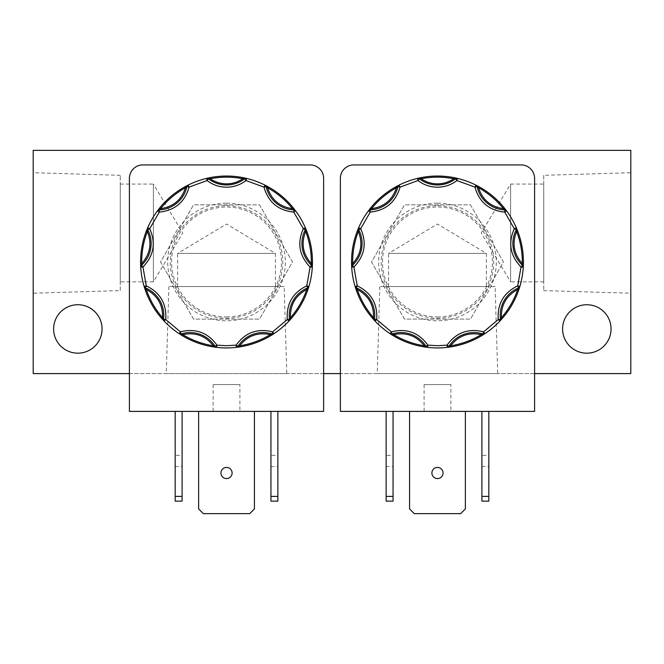 <?xml version="1.0" encoding="UTF-8"?>
<svg xmlns="http://www.w3.org/2000/svg" width="664" height="664" viewBox="0 0 664 664"><rect width="100%" height="100%" fill="white"/><g stroke="black" fill="none" stroke-linecap="round" stroke-linejoin="round"><path stroke-width="0.5" stroke-dasharray="3.32 2.49" d="M179.155 333.702A2.233 2.233 0 0 0 181.065 333.967A29.581 29.581 0 0 1 215.053 346.342A2.233 2.233 0 0 0 216.688 347.363A2.233 2.233 0 0 1 215.053 346.342A29.581 29.581 0 0 0 181.065 333.967A2.233 2.233 0 0 1 180.392 334.067M236.575 347.338L236.334 347.363A2.233 2.233 0 0 0 237.969 346.342A29.581 29.581 0 0 1 271.958 333.975A2.233 2.233 0 0 0 273.867 333.71A2.233 2.233 0 0 1 272.638 334.083M390.316 333.834L390.117 333.702A2.233 2.233 0 0 0 392.026 333.967A29.581 29.581 0 0 1 426.014 346.342A2.233 2.233 0 0 0 427.641 347.363A2.233 2.233 0 0 1 426.014 346.342A29.581 29.581 0 0 0 392.026 333.967A2.233 2.233 0 0 1 391.345 334.067M447.536 347.338L447.295 347.363A2.233 2.233 0 0 0 448.93 346.342A29.581 29.581 0 0 1 482.919 333.975A2.233 2.233 0 0 0 484.828 333.71A2.233 2.233 0 0 1 483.591 334.083M208.446 178.79A2.233 2.233 0 0 0 206.562 178.384A2.233 2.233 0 0 1 208.446 178.79A29.581 29.581 0 0 0 244.618 178.799A2.233 2.233 0 0 1 245.979 178.334A2.233 2.233 0 0 0 244.618 178.799A29.581 29.581 0 0 1 226.532 184.965M419.407 178.79A2.233 2.233 0 0 0 417.523 178.384A2.233 2.233 0 0 1 419.407 178.79A29.581 29.581 0 0 0 455.57 178.799A2.233 2.233 0 0 1 456.94 178.334A2.233 2.233 0 0 0 455.57 178.799A29.581 29.581 0 0 1 437.485 184.965M284.159 286.541L168.888 286.541L284.159 286.541L286.765 373.6L166.282 373.6L286.765 373.6M168.888 286.541L166.282 373.6M177.637 286.541L177.637 253.407L275.411 253.407L226.524 224.034L177.637 253.407L275.411 253.407L275.411 286.541L177.637 286.541L275.411 286.541M495.112 286.541L379.841 286.541L495.112 286.541L497.718 373.6L377.235 373.6L497.718 373.6M379.841 286.541L377.235 373.6M388.589 286.541L388.589 253.407L486.363 253.407L437.476 224.034L388.589 253.407L486.363 253.407L486.363 286.541L388.589 286.541L486.363 286.541M543.741 175.329L543.741 290.6L543.741 175.329L630.8 172.723L630.8 293.206L630.8 172.723M543.741 290.6L630.8 293.206M543.741 281.851L510.608 281.851L510.608 184.077L481.234 232.964L510.608 281.851L510.608 184.077L543.741 184.077L543.741 281.851L543.741 184.077M120.259 290.6L120.259 175.329L120.259 290.6L33.2 293.206L33.2 172.723L33.2 293.206M120.259 175.329L33.2 172.723M120.259 184.077L153.392 184.077L153.392 281.851L182.766 232.964L153.392 184.077L153.392 281.851L120.259 281.851L120.259 184.077L120.259 281.851M53.626 328.954A24.219 24.219 0 0 1 77.846 304.734A24.219 24.219 0 0 1 102.065 328.954A24.219 24.219 0 0 1 77.846 353.173A24.219 24.219 0 0 1 53.626 328.954M562.599 328.954A24.219 24.219 0 0 1 586.827 304.734A24.219 24.219 0 0 1 611.046 328.954A24.219 24.219 0 0 1 586.818 353.173A24.219 24.219 0 0 1 562.599 328.954M226.532 205.732A56.249 56.249 0 0 1 282.773 261.989A56.249 56.249 0 0 1 226.515 318.23A56.249 56.249 0 0 1 170.274 261.973A56.249 56.249 0 0 1 226.532 205.732M226.515 319.11L259.508 319.11L292.484 261.981L259.508 204.852L193.539 204.852L160.555 261.981L193.539 319.11L259.508 319.11L292.484 261.981L259.508 204.852L193.539 204.852L160.555 261.981L193.539 319.11L226.515 319.11M437.485 205.732A56.249 56.249 0 0 1 493.726 261.989A56.249 56.249 0 0 1 437.468 318.23A56.249 56.249 0 0 1 381.227 261.973A56.249 56.249 0 0 1 437.485 205.732M437.468 319.11L470.461 319.11L503.445 261.981L470.461 204.852L404.492 204.852L371.516 261.981L404.492 319.11L470.461 319.11L503.445 261.981L470.461 204.852L404.492 204.852L371.516 261.981L404.492 319.11L437.468 319.11M226.515 316.935A54.954 54.954 0 0 0 281.478 261.989A54.954 54.954 0 0 0 226.524 207.027A54.954 54.954 0 0 0 171.569 261.981A54.954 54.954 0 0 0 226.515 316.935M226.532 203.159A58.822 58.822 0 0 1 285.346 261.989A58.822 58.822 0 0 1 226.515 320.803A58.822 58.822 0 0 1 167.702 261.973A58.822 58.822 0 0 1 226.532 203.159M270.945 455.371L270.945 466.535L270.945 455.371L277.867 455.371L277.867 466.535L277.867 455.371M270.945 466.535L277.867 466.535M175.18 455.371L175.18 466.535L175.18 455.371L182.094 455.371L182.094 466.535L182.094 455.371M175.18 466.535L182.094 466.535M226.524 478.586A5.578 5.578 0 0 1 220.938 473.009A5.578 5.578 0 0 1 226.524 467.423A5.578 5.578 0 0 1 232.101 473.009A5.578 5.578 0 0 1 226.524 478.586M239.911 384.605L213.127 384.605L239.911 384.605L239.911 411.389L213.127 411.389L239.911 411.389M213.127 384.605L213.127 411.389M437.476 316.935A54.954 54.954 0 0 0 492.431 261.989A54.954 54.954 0 0 0 437.485 207.027A54.954 54.954 0 0 0 382.522 261.981A54.954 54.954 0 0 0 437.476 316.935M437.485 203.159A58.822 58.822 0 0 1 496.298 261.989A58.822 58.822 0 0 1 437.468 320.803A58.822 58.822 0 0 1 378.654 261.973A58.822 58.822 0 0 1 437.485 203.159M386.133 455.371L386.133 466.535L386.133 455.371L393.055 455.371L393.055 466.535L393.055 455.371M386.133 466.535L393.055 466.535M450.873 384.605L424.088 384.605L450.873 384.605L450.873 411.389L424.088 411.389L450.873 411.389M424.088 384.605L424.088 411.389M437.476 478.586A5.578 5.578 0 0 1 431.899 473.009A5.578 5.578 0 0 1 437.476 467.423A5.578 5.578 0 0 1 443.062 473.009A5.578 5.578 0 0 1 437.476 478.586M481.906 455.371L481.906 466.535L481.906 455.371L488.82 455.371L488.82 466.535L488.82 455.371M481.906 466.535L488.82 466.535M226.515 347.928A85.947 85.947 0 0 0 312.47 261.989A85.947 85.947 0 0 0 226.532 176.035A85.947 85.947 0 0 0 140.577 261.973A85.947 85.947 0 0 0 226.515 347.928M437.468 347.928A85.947 85.947 0 0 0 523.423 261.989A85.947 85.947 0 0 0 437.485 176.035A85.947 85.947 0 0 0 351.53 261.973A85.947 85.947 0 0 0 437.468 347.928M33.2 150.363L630.8 150.363L630.8 373.6L33.2 373.6L33.2 150.363M534.586 373.6L340.375 373.6M323.625 373.6L129.414 373.6M142.81 164.938A13.396 13.396 0 0 0 129.414 178.334L129.414 411.389L323.625 411.389L323.625 178.334A13.396 13.396 0 0 0 310.237 164.938L142.81 164.938M353.763 164.938A13.396 13.396 0 0 0 340.375 178.334L340.375 411.389L534.586 411.389L534.586 178.334A13.396 13.396 0 0 0 521.19 164.938L353.763 164.938M270.945 411.389L277.867 411.389L270.945 411.389L270.945 496.398L277.867 496.398L277.867 501.129L270.945 501.129L270.945 496.398M175.18 411.389L182.094 411.389L175.18 411.389L175.18 496.398L182.094 496.398L182.094 501.129L175.18 501.129L175.18 496.398M198.619 411.389L254.428 411.389L198.619 411.389L198.619 508.898L203.35 513.637L249.689 513.637L254.428 508.898L254.428 411.389M386.133 411.389L393.055 411.389L386.133 411.389L386.133 501.129L393.055 501.129L393.055 496.398L386.133 496.398M409.572 411.389L465.381 411.389L409.572 411.389L409.572 508.898L414.311 513.637L460.65 513.637L465.381 508.898L465.381 411.389M481.906 411.389L488.82 411.389L481.906 411.389L481.906 496.398L488.82 496.398L488.82 501.129L481.906 501.129L481.906 496.398M277.867 411.389L277.867 496.398M182.094 411.389L182.094 496.398M393.055 411.389L393.055 496.398M488.82 411.389L488.82 496.398M188.095 185.107A2.233 2.233 0 0 0 186.908 186.625A29.581 29.581 0 0 1 159.202 209.874A2.233 2.233 0 0 0 157.501 210.778A2.233 2.233 0 0 1 159.202 209.874A29.581 29.581 0 0 0 186.908 186.625A2.233 2.233 0 0 1 188.095 185.107L187.879 185.214M147.665 227.793A2.233 2.233 0 0 0 147.74 229.719A29.581 29.581 0 0 1 141.457 265.334A2.233 2.233 0 0 0 140.727 267.119A2.233 2.233 0 0 1 141.457 265.334A29.581 29.581 0 0 0 147.74 229.719A2.233 2.233 0 0 1 147.665 227.793L147.574 228.018M144.138 286.474A2.233 2.233 0 0 0 145.433 287.91A29.581 29.581 0 0 1 163.51 319.235A2.233 2.233 0 0 0 164.108 321.069A2.233 2.233 0 0 1 163.51 319.235A29.581 29.581 0 0 0 145.433 287.91A2.233 2.233 0 0 1 144.138 286.474L144.213 286.707M288.923 321.077A2.233 2.233 0 0 0 289.512 319.243A29.581 29.581 0 0 1 307.606 287.927A2.233 2.233 0 0 0 308.901 286.499A2.233 2.233 0 0 1 307.606 287.927A29.581 29.581 0 0 0 289.512 319.243A2.233 2.233 0 0 1 288.923 321.077M312.312 267.144A2.233 2.233 0 0 0 311.59 265.359A29.581 29.581 0 0 1 305.307 229.736A2.233 2.233 0 0 0 305.382 227.81A2.233 2.233 0 0 1 305.307 229.736A29.581 29.581 0 0 0 311.59 265.359A2.233 2.233 0 0 1 312.312 267.144M295.555 210.787A2.233 2.233 0 0 0 293.853 209.89A29.581 29.581 0 0 1 266.148 186.634A2.233 2.233 0 0 0 264.969 185.115A2.233 2.233 0 0 1 266.148 186.634A29.581 29.581 0 0 0 293.853 209.89A2.233 2.233 0 0 1 295.555 210.787M246.502 178.392A2.233 2.233 0 0 0 245.979 178.334A2.233 2.233 0 0 1 246.502 178.392L246.261 178.334M399.047 185.107A2.233 2.233 0 0 0 397.869 186.625A29.581 29.581 0 0 1 370.155 209.874A2.233 2.233 0 0 0 368.454 210.778A2.233 2.233 0 0 1 370.155 209.874A29.581 29.581 0 0 0 397.869 186.625A2.233 2.233 0 0 1 399.047 185.107L398.832 185.214M358.626 227.793A2.233 2.233 0 0 0 358.701 229.719A29.581 29.581 0 0 1 352.41 265.334A2.233 2.233 0 0 0 351.688 267.119A2.233 2.233 0 0 1 352.41 265.334A29.581 29.581 0 0 0 358.701 229.719A2.233 2.233 0 0 1 358.626 227.793L358.527 228.018M355.099 286.474A2.233 2.233 0 0 0 356.385 287.91A29.581 29.581 0 0 1 374.471 319.235A2.233 2.233 0 0 0 375.06 321.069A2.233 2.233 0 0 1 374.471 319.235A29.581 29.581 0 0 0 356.385 287.91A2.233 2.233 0 0 1 355.099 286.474M499.884 321.077A2.233 2.233 0 0 0 500.473 319.243A29.581 29.581 0 0 1 518.559 287.927A2.233 2.233 0 0 0 519.854 286.499A2.233 2.233 0 0 1 518.559 287.927A29.581 29.581 0 0 0 500.473 319.243A2.233 2.233 0 0 1 499.884 321.077L500.05 320.903M523.265 267.144A2.233 2.233 0 0 0 522.543 265.359A29.581 29.581 0 0 1 516.268 229.736A2.233 2.233 0 0 0 516.335 227.81A2.233 2.233 0 0 1 516.268 229.736A29.581 29.581 0 0 0 522.543 265.359A2.233 2.233 0 0 1 523.265 267.144M506.516 210.787A2.233 2.233 0 0 0 504.814 209.89A29.581 29.581 0 0 1 477.109 186.634A2.233 2.233 0 0 0 475.922 185.115A2.233 2.233 0 0 1 477.109 186.634A29.581 29.581 0 0 0 504.814 209.89A2.233 2.233 0 0 1 506.516 210.787M457.454 178.392A2.233 2.233 0 0 0 456.94 178.334A2.233 2.233 0 0 1 457.454 178.392M236.334 347.363A2.233 2.233 0 0 0 237.969 346.342A29.581 29.581 0 0 1 271.958 333.975M447.295 347.363A2.233 2.233 0 0 0 448.93 346.342A29.581 29.581 0 0 1 482.919 333.975"/><path stroke-width="1" d="M272.705 334.465A1.112 0.689 -122.5 0 1 271.858 334.282L272.638 331.851L287.304 319.542L289.512 319.243A2.233 2.233 0 0 1 288.923 321.077L288.923 321.077A85.947 85.947 0 0 1 273.867 333.71A2.233 2.233 0 0 1 271.958 333.975A29.581 29.581 0 0 0 237.969 346.342A2.233 2.233 0 0 1 236.334 347.363A85.947 85.947 0 0 1 216.688 347.363L213.169 346.882L213.343 345.786C205.45 335.727 195.249 332.017 182.733 334.639L179.155 333.702A85.947 85.947 0 0 1 164.108 321.069L161.717 318.438L162.564 317.707C162.979 304.934 157.551 295.53 146.279 289.496L144.138 286.474A85.947 85.947 0 0 1 140.727 267.119L140.594 263.575L141.706 263.558C150.238 254.038 152.122 243.348 147.367 231.479L147.665 227.793A85.947 85.947 0 0 1 157.501 210.778L159.675 207.965L160.539 208.67C173.196 206.861 181.513 199.889 185.488 187.738L188.095 185.107A85.947 85.947 0 0 1 206.562 178.384L210.031 177.637L210.247 178.732C215.153 182.102 220.581 183.812 226.532 183.853C232.483 183.812 237.911 182.102 242.816 178.732L243.032 177.637L246.502 178.392A85.947 85.947 0 0 1 264.969 185.115L268.107 186.767L267.567 187.746C271.543 199.897 279.859 206.869 292.517 208.687L295.555 210.787L293.762 212.123C278.216 210.471 268.289 202.138 263.965 187.115L264.969 185.115L267.567 187.746C277.237 193.116 285.553 200.096 292.517 208.687L293.38 207.981L295.555 210.787A85.947 85.947 0 0 1 305.382 227.81L306.726 231.097L305.681 231.495C300.925 243.356 302.809 254.055 311.333 263.575L312.312 267.144L310.08 267.011C299.232 255.756 296.982 242.982 303.332 228.698L305.382 227.81L305.681 231.495C309.64 241.829 311.524 252.519 311.333 263.575L312.453 263.591L312.312 267.144A85.947 85.947 0 0 1 308.901 286.499L307.814 289.877L306.76 289.512C295.488 295.538 290.06 304.942 290.467 317.716L288.923 321.077L287.304 319.542C286.226 303.946 292.708 292.724 306.76 285.86L308.901 286.499L306.76 289.512C303.149 299.97 297.721 309.366 290.467 317.716L291.313 318.454L288.923 321.077A85.947 85.947 0 0 1 273.867 333.71L270.862 335.602L270.289 334.648C257.781 332.017 247.581 335.735 239.679 345.786L236.334 347.363L236.085 345.147C245.282 332.506 257.466 328.074 272.638 331.851L273.867 333.71L270.289 334.648C260.803 340.333 250.602 344.052 239.679 345.786L239.853 346.89L236.334 347.363A2.233 2.233 0 0 0 237.969 346.342L236.085 345.147L226.515 345.695L216.937 345.147L216.688 347.363L213.343 345.786C202.42 344.043 192.22 340.325 182.733 334.639L182.16 335.594L179.155 333.702L180.392 331.834C195.556 328.066 207.741 332.506 216.937 345.147L215.053 346.342A2.233 2.233 0 0 0 216.688 347.363A2.233 2.233 0 0 1 215.053 346.342A29.581 29.581 0 0 0 181.065 333.967A2.233 2.233 0 0 1 179.155 333.702A85.947 85.947 0 0 1 164.108 321.069L162.564 317.707C155.31 309.349 149.89 299.954 146.279 289.496L145.225 289.861L144.138 286.474L146.279 285.844C160.323 292.708 166.805 303.938 165.726 319.533L164.108 321.069A2.233 2.233 0 0 1 163.51 319.235L165.726 319.533L180.392 331.834L181.065 333.967A2.233 2.233 0 0 1 179.155 333.702L179.155 333.702M483.658 334.465A1.112 0.689 -122.5 0 1 482.819 334.282L483.599 331.851L498.257 319.542L500.473 319.243A2.233 2.233 0 0 1 499.884 321.077L499.884 321.077A85.947 85.947 0 0 1 484.828 333.71A2.233 2.233 0 0 1 482.919 333.975A29.581 29.581 0 0 0 448.93 346.342A2.233 2.233 0 0 1 447.295 347.363A85.947 85.947 0 0 1 427.641 347.363L424.122 346.882L424.296 345.786C416.411 335.727 406.202 332.017 393.694 334.639L390.117 333.702A85.947 85.947 0 0 1 375.06 321.069L372.678 318.438L373.517 317.707C373.932 304.934 368.512 295.53 357.232 289.496L355.099 286.474A85.947 85.947 0 0 1 351.688 267.119L351.546 263.575L352.667 263.558C361.199 254.038 363.083 243.348 358.319 231.479L358.626 227.793A85.947 85.947 0 0 1 368.454 210.778L370.628 207.965L371.5 208.67C384.149 206.861 392.466 199.889 396.449 187.738L399.047 185.107A85.947 85.947 0 0 1 417.523 178.384L420.993 177.637L421.2 178.732C426.105 182.102 431.534 183.812 437.485 183.853C443.436 183.812 448.864 182.102 453.769 178.732L453.985 177.637L457.454 178.392A85.947 85.947 0 0 1 475.922 185.115L479.068 186.767L478.528 187.746C482.504 199.897 490.82 206.869 503.47 208.687L506.516 210.787L504.723 212.123C489.177 210.471 479.242 202.138 474.926 187.115L475.922 185.115L478.528 187.746C488.189 193.116 496.506 200.096 503.47 208.687L504.341 207.981L506.516 210.787A85.947 85.947 0 0 1 516.335 227.81L517.679 231.097L516.642 231.495C511.878 243.356 513.762 254.055 522.294 263.575L523.265 267.144L521.041 267.011C510.193 255.756 507.935 242.982 514.293 228.698L516.335 227.81L516.642 231.495C520.593 241.829 522.477 252.519 522.294 263.575L523.406 263.591L523.265 267.144A85.947 85.947 0 0 1 519.854 286.499L518.775 289.877L517.712 289.512C506.441 295.538 501.013 304.942 501.428 317.716L499.884 321.077L498.257 319.542C497.178 303.946 503.669 292.724 517.712 285.86L519.854 286.499L517.712 289.512C514.102 299.97 508.674 309.366 501.428 317.716L502.266 318.454L499.884 321.077A85.947 85.947 0 0 1 484.828 333.71L481.823 335.602L481.251 334.648C468.742 332.017 458.534 335.735 450.64 345.786L447.295 347.363L447.038 345.147C456.234 332.506 468.419 328.074 483.599 331.851L484.828 333.71L481.251 334.648C471.764 340.333 461.563 344.052 450.64 345.786L450.814 346.89L447.295 347.363A2.233 2.233 0 0 0 448.93 346.342L447.038 345.147L437.468 345.695L427.898 345.147L427.641 347.363L424.296 345.786C413.382 344.043 403.172 340.325 393.694 334.639L393.121 335.594L390.117 333.702L391.345 331.834C406.517 328.066 418.702 332.506 427.898 345.147L426.014 346.342A2.233 2.233 0 0 0 427.641 347.363A2.233 2.233 0 0 1 426.014 346.342A29.581 29.581 0 0 0 392.026 333.967A2.233 2.233 0 0 1 390.117 333.702A85.947 85.947 0 0 1 375.06 321.069L373.517 317.707C366.271 309.349 360.842 299.954 357.232 289.496L356.178 289.861L355.099 286.474L357.24 285.844C371.284 292.708 377.766 303.938 376.679 319.533L375.06 321.069A2.233 2.233 0 0 1 374.471 319.235L376.679 319.533L391.345 331.834L392.026 333.967A2.233 2.233 0 0 1 390.117 333.702L390.117 333.702M207.915 178.077A1.112 0.689 77.5 0 1 208.645 178.541L210.247 178.732C221.104 176.632 231.96 176.632 242.816 178.732L246.502 178.392L245.979 180.566C240.235 184.924 233.745 187.14 226.532 187.198C219.311 187.14 212.829 184.924 207.085 180.558L206.562 178.384L208.645 178.541L207.085 180.558L189.091 187.107C184.775 202.13 174.839 210.463 159.294 212.107L157.501 210.778L160.539 208.67C167.511 200.08 175.827 193.108 185.488 187.738L184.949 186.758L188.095 185.107L189.091 187.107L186.908 186.625A2.233 2.233 0 0 1 188.095 185.107A85.947 85.947 0 0 1 206.562 178.384A2.233 2.233 0 0 1 208.446 178.79A29.581 29.581 0 0 0 226.532 184.965A29.581 29.581 0 0 1 208.446 178.79A2.233 2.233 0 0 0 206.562 178.384M246.502 178.392A85.947 85.947 0 0 1 264.969 185.115A2.233 2.233 0 0 1 266.148 186.634L263.965 187.115L245.979 180.566L244.618 178.799A2.233 2.233 -90 0 1 245.979 178.334A2.233 2.233 0 0 1 246.502 178.392L246.502 178.392A2.233 2.233 0 0 0 245.979 178.334A2.233 2.233 -90 0 0 244.618 178.799A29.581 29.581 0 0 1 226.532 184.965M418.876 178.077A1.112 0.689 77.5 0 1 419.598 178.541L421.2 178.732C432.056 176.632 442.913 176.632 453.769 178.732L457.454 178.392L456.94 180.566C451.188 184.924 444.706 187.14 437.485 187.198C430.272 187.14 423.79 184.924 418.038 180.558L417.523 178.384L419.598 178.541L418.038 180.558L400.052 187.107C395.727 202.13 385.792 210.463 370.246 212.107L368.454 210.778L371.5 208.67C378.463 200.08 386.78 193.108 396.449 187.738L395.91 186.758L399.047 185.107L400.052 187.107L397.869 186.625A2.233 2.233 0 0 1 399.047 185.107A85.947 85.947 0 0 1 417.523 178.384A2.233 2.233 0 0 1 419.407 178.79A29.581 29.581 0 0 0 437.485 184.965A29.581 29.581 0 0 1 419.407 178.79A2.233 2.233 0 0 0 417.523 178.384M457.454 178.392A85.947 85.947 0 0 1 475.922 185.115A2.233 2.233 0 0 1 477.109 186.634L474.926 187.115L456.94 180.566L455.57 178.799A2.233 2.233 -90 0 1 456.94 178.334A2.233 2.233 0 0 1 457.454 178.392L457.454 178.392A2.233 2.233 0 0 0 456.94 178.334A2.233 2.233 -90 0 0 455.57 178.799A29.581 29.581 0 0 1 437.485 184.965M102.065 328.954A24.219 24.219 0 0 0 77.846 304.734A24.219 24.219 0 0 0 53.626 328.954A24.219 24.219 0 0 0 77.846 353.173A24.219 24.219 0 0 0 102.065 328.954M611.046 328.954A24.219 24.219 0 0 0 586.827 304.734A24.219 24.219 0 0 0 562.599 328.954A24.219 24.219 0 0 0 586.818 353.173A24.219 24.219 0 0 0 611.046 328.954M226.524 467.423A5.578 5.578 0 0 0 220.938 473.009A5.578 5.578 0 0 0 226.524 478.586A5.578 5.578 0 0 0 232.101 473.009A5.578 5.578 0 0 0 226.524 467.423M437.476 467.423A5.578 5.578 0 0 0 431.899 473.009A5.578 5.578 0 0 0 437.476 478.586A5.578 5.578 0 0 0 443.062 473.009A5.578 5.578 0 0 0 437.476 467.423M295.555 210.787L295.555 210.787A85.947 85.947 0 0 1 305.382 227.81A2.233 2.233 0 0 1 305.307 229.736L303.332 228.698L293.762 212.123L293.853 209.89A2.233 2.233 0 0 1 295.555 210.787A2.233 2.233 0 0 0 293.853 209.89A29.581 29.581 0 0 1 266.148 186.634A2.233 2.233 0 0 0 264.969 185.115M312.312 267.144L312.312 267.144A85.947 85.947 0 0 1 308.901 286.499A2.233 2.233 0 0 1 307.606 287.927L306.76 285.86L310.08 267.011L311.59 265.359A2.233 2.233 0 0 1 312.312 267.144A2.233 2.233 0 0 0 311.59 265.359A29.581 29.581 0 0 1 305.307 229.736A2.233 2.233 0 0 0 305.382 227.81M506.516 210.787L506.516 210.787A85.947 85.947 0 0 1 516.335 227.81A2.233 2.233 0 0 1 516.268 229.736L514.293 228.698L504.723 212.123L504.814 209.89A2.233 2.233 0 0 1 506.516 210.787A2.233 2.233 0 0 0 504.814 209.89A29.581 29.581 0 0 1 477.109 186.634A2.233 2.233 0 0 0 475.922 185.115M523.265 267.144L523.265 267.144A85.947 85.947 0 0 1 519.854 286.499A2.233 2.233 0 0 1 518.559 287.927L517.712 285.86L521.041 267.011L522.543 265.359A2.233 2.233 0 0 1 523.265 267.144A2.233 2.233 0 0 0 522.543 265.359A29.581 29.581 0 0 1 516.268 229.736A2.233 2.233 0 0 0 516.335 227.81M534.586 373.6L630.8 373.6L630.8 150.363L33.2 150.363L33.2 373.6L129.414 373.6M340.375 373.6L323.625 373.6M129.414 178.334L129.414 411.389L323.625 411.389L323.625 178.334A13.396 13.396 0 0 0 310.237 164.938L142.81 164.938A13.396 13.396 0 0 0 129.414 178.334M340.375 178.334L340.375 411.389L534.586 411.389L534.586 178.334A13.396 13.396 0 0 0 521.19 164.938L353.763 164.938A13.396 13.396 0 0 0 340.375 178.334M270.945 411.389L270.945 501.129L277.867 501.129L277.867 411.389M175.18 411.389L175.18 501.129L182.094 501.129L182.094 411.389M254.428 411.389L254.428 508.898L249.689 513.637L203.35 513.637L198.619 508.898L198.619 411.389M386.133 411.389L386.133 501.129L393.055 501.129L393.055 411.389M465.381 411.389L465.381 508.898L460.65 513.637L414.311 513.637L409.572 508.898L409.572 411.389M481.906 411.389L481.906 501.129L488.82 501.129L488.82 411.389M270.945 496.398L277.867 496.398M175.18 496.398L182.094 496.398M393.055 496.398L386.133 496.398M481.906 496.398L488.82 496.398M144.138 286.474L144.138 286.474A85.947 85.947 0 0 1 140.727 267.119L141.706 263.558C141.523 252.494 143.407 241.804 147.367 231.479L146.321 231.08L147.665 227.793L149.715 228.682C156.065 242.966 153.816 255.74 142.959 266.986L140.727 267.119A2.233 2.233 0 0 1 141.457 265.334L142.959 266.986L146.279 285.844L145.433 287.91A2.233 2.233 0 0 1 144.138 286.474A2.233 2.233 0 0 0 145.433 287.91A29.581 29.581 0 0 1 163.51 319.235A2.233 2.233 0 0 0 164.108 321.069M147.665 227.793L147.665 227.793A85.947 85.947 0 0 1 157.501 210.778A2.233 2.233 0 0 1 159.202 209.874L159.294 212.107L149.715 228.682L147.74 229.719A2.233 2.233 0 0 1 147.665 227.793A2.233 2.233 0 0 0 147.74 229.719A29.581 29.581 0 0 1 141.457 265.334A2.233 2.233 0 0 0 140.727 267.119M188.095 185.107L188.095 185.107A2.233 2.233 0 0 0 186.908 186.625A29.581 29.581 0 0 1 159.202 209.874A2.233 2.233 0 0 0 157.501 210.778M355.099 286.474L355.099 286.474A85.947 85.947 0 0 1 351.688 267.119L352.667 263.558C352.484 252.494 354.368 241.804 358.319 231.479L357.282 231.08L358.626 227.793L360.676 228.682C367.026 242.966 364.768 255.74 353.912 266.986L351.688 267.119A2.233 2.233 0 0 1 352.41 265.334L353.912 266.986L357.24 285.844L356.385 287.91A2.233 2.233 0 0 1 355.099 286.474A2.233 2.233 0 0 0 356.385 287.91A29.581 29.581 0 0 1 374.471 319.235A2.233 2.233 0 0 0 375.06 321.069M358.626 227.793L358.626 227.793A85.947 85.947 0 0 1 368.454 210.778A2.233 2.233 0 0 1 370.155 209.874L370.246 212.107L360.676 228.682L358.701 229.719A2.233 2.233 0 0 1 358.626 227.793A2.233 2.233 0 0 0 358.701 229.719A29.581 29.581 0 0 1 352.41 265.334A2.233 2.233 0 0 0 351.688 267.119M399.047 185.107L399.047 185.107A2.233 2.233 0 0 0 397.869 186.625A29.581 29.581 0 0 1 370.155 209.874A2.233 2.233 0 0 0 368.454 210.778M226.532 176.035A85.947 85.947 0 0 1 243.032 177.637A85.947 85.947 0 0 0 210.031 177.637A85.947 85.947 0 0 1 226.532 176.035M186.858 185.737A1.112 0.689 62.5 0 0 186.592 186.559L186.908 186.625A29.581 29.581 0 0 1 159.202 209.874L159.186 209.55A1.112 0.689 37.5 0 0 158.331 209.666M159.675 207.965A85.947 85.947 0 0 1 184.949 186.758A85.947 85.947 0 0 0 159.675 207.965M147.126 229.072A1.112 0.689 22.5 0 0 147.458 229.868L147.74 229.719A29.581 29.581 0 0 1 141.457 265.334L141.241 265.102A1.112 0.689 -2.5 0 0 140.66 265.733M140.594 263.575A85.947 85.947 0 0 1 146.321 231.08A85.947 85.947 0 0 0 140.594 263.575M144.544 287.803A1.112 0.689 -17.5 0 0 145.308 288.201L145.433 287.91A29.581 29.581 0 0 1 163.51 319.235L163.195 319.193A1.112 0.689 -42.5 0 0 163.161 320.048M161.717 318.438A85.947 85.947 0 0 1 145.225 289.861A85.947 85.947 0 0 0 161.717 318.438M180.326 334.457A1.112 0.689 -57.5 0 0 181.164 334.274L181.065 333.967A29.581 29.581 0 0 1 215.053 346.342L214.779 346.508A1.112 0.689 -82.5 0 0 215.31 347.197M213.169 346.882A85.947 85.947 0 0 1 182.16 335.594A85.947 85.947 0 0 0 213.169 346.882M237.72 347.197A1.112 0.689 -97.5 0 0 238.243 346.517L237.969 346.342A29.581 29.581 0 0 1 271.958 333.975A2.233 2.233 0 0 0 272.638 334.083L272.638 334.191M270.862 335.602A85.947 85.947 0 0 1 239.853 346.89A85.947 85.947 0 0 0 270.862 335.602M289.869 320.065A1.112 0.689 -137.5 0 0 289.836 319.201L289.512 319.243A29.581 29.581 0 0 1 307.606 287.927A2.233 2.233 0 0 0 308.901 286.499M307.814 289.877A85.947 85.947 0 0 1 291.313 318.454A85.947 85.947 0 0 0 307.814 289.877M308.486 287.827A1.112 0.689 -162.5 0 1 307.731 288.226L307.606 287.927A29.581 29.581 0 0 0 289.512 319.243A2.233 2.233 0 0 1 288.923 321.077M312.387 265.758A1.112 0.689 -177.5 0 0 311.806 265.119L311.59 265.359A29.581 29.581 0 0 1 305.307 229.736L305.598 229.885A1.112 0.689 157.5 0 0 305.921 229.088M306.726 231.097A85.947 85.947 0 0 1 312.453 263.591A85.947 85.947 0 0 0 306.726 231.097M294.725 209.683A1.112 0.689 142.5 0 0 293.87 209.567L293.853 209.89A29.581 29.581 0 0 1 266.148 186.634L266.463 186.567A1.112 0.689 117.5 0 0 266.206 185.746M268.107 186.767A85.947 85.947 0 0 1 293.38 207.981A85.947 85.947 0 0 0 268.107 186.767M245.149 178.077A1.112 0.689 102.5 0 0 244.418 178.541L244.618 178.799M437.485 176.035A85.947 85.947 0 0 1 453.985 177.637A85.947 85.947 0 0 0 420.993 177.637A85.947 85.947 0 0 1 437.485 176.035M397.811 185.737A1.112 0.689 62.5 0 0 397.553 186.559L397.869 186.625A29.581 29.581 0 0 1 370.155 209.874L370.147 209.55A1.112 0.689 37.5 0 0 369.292 209.666M370.628 207.965A85.947 85.947 0 0 1 395.91 186.758A85.947 85.947 0 0 0 370.628 207.965M358.087 229.072A1.112 0.689 22.5 0 0 358.411 229.868L358.701 229.719A29.581 29.581 0 0 1 352.41 265.334L352.194 265.102A1.112 0.689 -2.5 0 0 351.613 265.733M351.546 263.575A85.947 85.947 0 0 1 357.282 231.08A85.947 85.947 0 0 0 351.546 263.575M355.506 287.803A1.112 0.689 -17.5 0 0 356.269 288.201L356.385 287.91A29.581 29.581 0 0 1 374.471 319.235L374.147 319.193A1.112 0.689 -42.5 0 0 374.114 320.048M372.678 318.438A85.947 85.947 0 0 1 356.178 289.861A85.947 85.947 0 0 0 372.678 318.438M391.279 334.457A1.112 0.689 -57.5 0 0 392.125 334.274L392.026 333.967A29.581 29.581 0 0 1 426.014 346.342L425.74 346.508A1.112 0.689 -82.5 0 0 426.263 347.197M424.122 346.882A85.947 85.947 0 0 1 393.121 335.594A85.947 85.947 0 0 0 424.122 346.882M448.673 347.197A1.112 0.689 -97.5 0 0 449.196 346.517L448.93 346.342A29.581 29.581 0 0 1 482.919 333.975A2.233 2.233 0 0 0 483.591 334.083L483.591 334.191M481.823 335.602A85.947 85.947 0 0 1 450.814 346.89A85.947 85.947 0 0 0 481.823 335.602M500.83 320.065A1.112 0.689 -137.5 0 0 500.789 319.201L500.473 319.243A29.581 29.581 0 0 1 518.559 287.927A2.233 2.233 0 0 0 519.854 286.499M518.775 289.877A85.947 85.947 0 0 1 502.266 318.454A85.947 85.947 0 0 0 518.775 289.877M519.447 287.827A1.112 0.689 -162.5 0 1 518.684 288.226L518.559 287.927A29.581 29.581 0 0 0 500.473 319.243A2.233 2.233 0 0 1 499.884 321.077M523.34 265.758A1.112 0.689 -177.5 0 0 522.759 265.119L522.543 265.359A29.581 29.581 0 0 1 516.268 229.736L516.55 229.885A1.112 0.689 157.5 0 0 516.882 229.088M517.679 231.097A85.947 85.947 0 0 1 523.406 263.591A85.947 85.947 0 0 0 517.679 231.097M505.677 209.683A1.112 0.689 142.5 0 0 504.823 209.567L504.814 209.89A29.581 29.581 0 0 1 477.109 186.634L477.424 186.567A1.112 0.689 117.5 0 0 477.159 185.746M479.068 186.767A85.947 85.947 0 0 1 504.341 207.981A85.947 85.947 0 0 0 479.068 186.767M456.102 178.077A1.112 0.689 102.5 0 0 455.379 178.541L455.57 178.799M226.515 347.928A85.947 85.947 0 0 1 216.688 347.363M437.468 347.928A85.947 85.947 0 0 1 427.641 347.363M273.867 333.71A2.233 2.233 0 0 1 272.638 334.083M484.828 333.71A2.233 2.233 0 0 1 483.591 334.083"/></g></svg>
